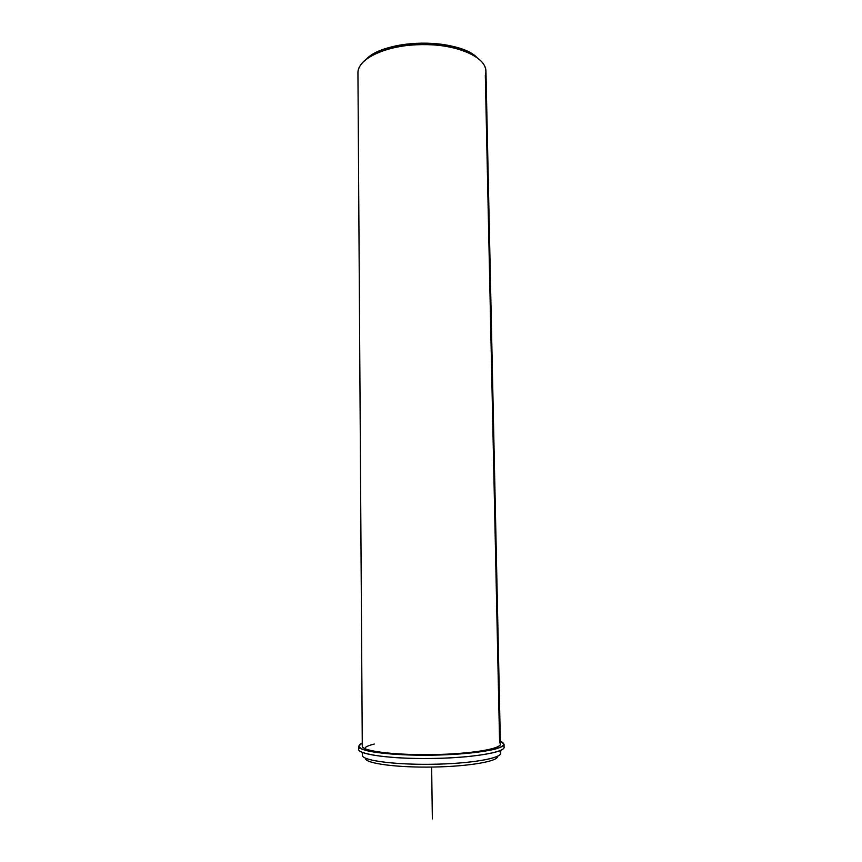 <?xml version="1.0" encoding="UTF-8"?>
<svg xmlns="http://www.w3.org/2000/svg" width="862" height="862" viewBox="0 0 862 862"><rect width="100%" height="100%" fill="white"/><g stroke="black" fill="none" stroke-linecap="round" stroke-linejoin="round"><path stroke-width="1.29" d="M362.277 745.738L362.288 746.417C362.934 751.513 398.869 755.608 438.284 754.476C477.742 753.41 505.886 747.613 499.604 742.742L485.317 75.447C488.054 65.544 480.554 57.215 462.84 50.47C440.094 42.216 402.942 42.734 380.422 51.623C366.253 57.28 358.764 64.1 357.935 72.074L362.288 746.417L357.935 72.074C358.517 57.937 388.115 44.641 422.757 44.533C457.388 44.242 486.146 57.183 485.952 71.277L500.413 744.154C501.081 748.959 470.34 754.002 432.767 754.595C395.216 755.252 363.01 751.244 362.288 746.417L357.945 74.057M467.387 756.631C443.488 758.829 419.557 759.163 395.604 757.633C419.557 759.163 443.488 758.829 467.387 756.631M500.553 750.468L500.606 753.269C501.285 758.366 470.512 763.667 432.907 764.26C395.313 764.928 363.074 760.661 362.342 755.565L362.277 752.407M365.38 758.582C366.178 763.57 397.339 767.719 433.37 767.04C469.413 766.426 498.678 761.221 497.654 756.243C498.678 761.221 469.413 766.426 433.37 767.04C397.339 767.719 366.178 763.57 365.38 758.582M362.342 754.843L362.342 755.565C363.01 760.92 398.556 765.262 437.821 764.152C477.117 763.118 505.628 757.095 499.96 751.944M476.891 57.42C457.873 38.025 385.045 39.038 366.576 58.961C370.315 55.491 375.552 52.463 382.275 49.877C403.793 41.365 439.189 40.87 460.933 48.778C467.732 51.17 473.055 54.058 476.891 57.42M504.033 744.154L500.348 741.094C505.703 743.594 504.302 746.169 496.167 748.819C483.711 752.181 458.735 754.692 431.463 755.177C404.192 755.457 379.151 753.647 366.609 750.619C358.398 748.205 356.943 745.673 362.212 743.022L358.624 746.19C358.01 751.33 391.359 755.769 431.463 755.177C471.579 754.649 504.787 749.283 504.033 744.154L504.098 747.246C504.863 752.472 471.643 757.935 431.517 758.463C391.391 759.056 358.021 754.519 358.635 749.283L359.486 747.71C352.256 753.463 386.822 759.131 431.506 758.463C476.201 757.881 510.595 751.255 503.203 745.705M365.294 747.537C366.781 746.298 369.776 745.145 374.27 744.057M431.636 767.072L432.358 818.9M462.84 50.47L460.933 48.778M380.422 51.623L382.275 49.877M358.635 749.283L358.624 746.19"/></g></svg>
